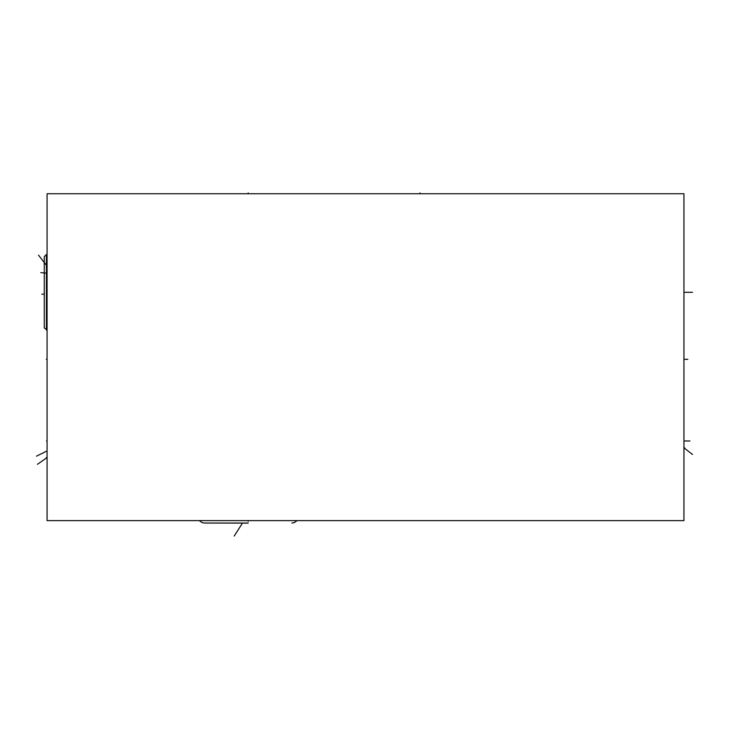 <?xml version="1.0" encoding="UTF-8"?>
<svg xmlns="http://www.w3.org/2000/svg" width="729" height="729" viewBox="0 0 729 729"><rect width="100%" height="100%" fill="white"/><g stroke="black" fill="none" stroke-linecap="round" stroke-linejoin="round"><path stroke-width="1.09" d="M47.075 193.741L47.075 520.624L683.948 520.624L683.948 193.741L47.075 193.741M248.197 523.039L204.484 523.039L248.197 523.103M46.401 330.037L46.401 254.549L44.259 256.69L44.259 327.886L47.075 330.037M683.948 440.981L689.953 440.981M692.523 454.486L683.948 447.825L684.741 447.825M692.55 292.293L684.741 292.293M687.848 359.333L684.741 359.333M248.197 520.624L248.197 521.417M234.209 536.061L242.502 523.039M47.075 440.981L46.492 440.981M46.273 457.612L47.075 457.612L37.461 464.3M41.845 294.215L44.259 294.069M46.273 359.333L47.075 359.333M46.273 277.676L47.075 277.676M46.273 266.149L47.075 266.149L38.509 255.15M46.273 273.12L40.778 272.619M46.273 451.306L36.45 456.19M248.197 193.741L248.197 192.939L248.197 193.741M419.95 193.741L419.95 192.939L419.95 193.741M291.901 523.039L294.106 522.675L297.15 520.624M199.245 520.624L202.307 522.684L204.484 523.039M46.401 254.549L47.075 254.549"/></g></svg>
